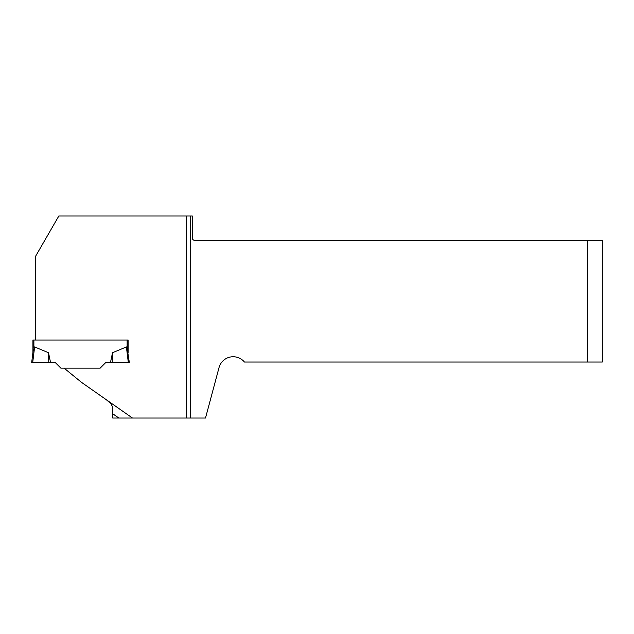 <?xml version="1.0" encoding="UTF-8"?>
<svg xmlns="http://www.w3.org/2000/svg" width="634" height="634" viewBox="0 0 634 634"><rect width="100%" height="100%" fill="white"/><g stroke="black" fill="none" stroke-linecap="round" stroke-linejoin="round"><path stroke-width="0.95" d="M587.655 240.365L587.655 362.03L602.3 362.03L602.3 240.365L194.733 240.365A2.441 2.441 0 0 1 192.292 237.924L192.292 215.964L58.851 215.964L35.607 256.231L35.607 340.03L32.92 340.03L32.92 352.456M31.7 362.394L33.055 351.379L31.7 362.394L55.126 362.394L60.896 368.164L64.137 368.164L81.485 382.342L132.466 418.036L112.725 418.036L112.725 411.823M132.466 418.036L205.511 418.036L219.031 367.593A14.645 14.645 0 0 1 244.439 362.03L587.655 362.03M128.1 352.456L128.1 340.03L35.607 340.03M64.137 368.164L100.124 368.164L105.894 362.394L128.306 362.394L126.404 346.949L127.125 348.264L126.404 346.949L112.527 352.71L112.234 362.394L110.498 362.394L112.527 352.71M186.285 215.964L186.285 418.036M118.851 418.036L112.725 413.748L112.313 406.449L110.982 403.676L106.266 399.689M105.585 399.214L105.173 398.929M33.895 340.03L33.895 348.264L34.616 346.949L33.055 351.379M48.493 352.71L34.616 346.949L32.722 362.394L50.53 362.394L48.493 352.71L48.786 362.394M128.1 340.03L127.125 340.03L127.125 348.264L129.32 362.394L128.306 362.394M190.477 215.964L190.477 418.036"/></g></svg>
